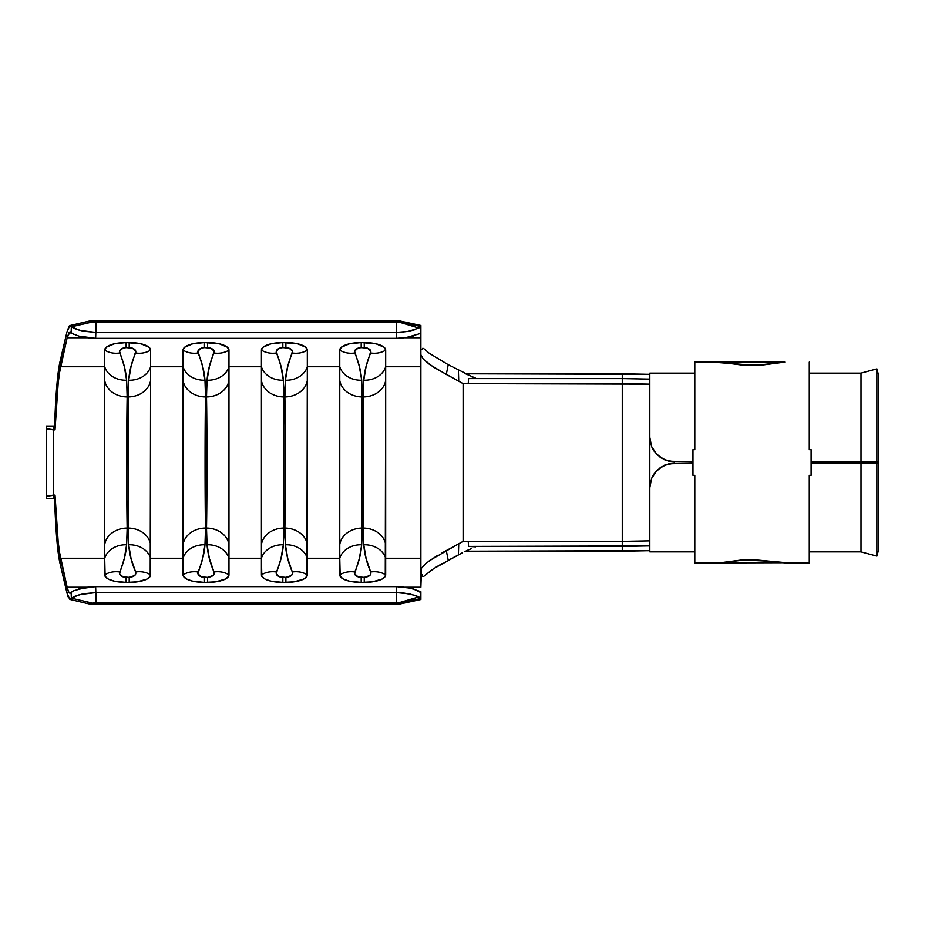 <?xml version="1.0" encoding="UTF-8"?>
<svg xmlns="http://www.w3.org/2000/svg" width="925" height="925" viewBox="0 0 925 925"><rect width="100%" height="100%" fill="white"/><g stroke="black" fill="none" stroke-linecap="round" stroke-linejoin="round"><path stroke-width="1.39" d="M719.268 362.114L694.802 362.114L694.802 449.642L692.964 449.642L692.964 475.358L694.802 475.358L694.802 562.886L719.292 562.886L741.133 560.041L752.083 559.556L786.204 562.689L719.268 562.886M784.782 362.114L763.009 364.959L752.083 365.444L741.133 364.959L719.292 362.114L784.782 362.114C784.724 361.386 764.247 365.421 750.707 365.017L717.569 362.519M809.271 449.642L809.271 362.114L809.271 449.642L811.109 449.642L809.271 449.642M811.109 475.358L811.109 449.642L811.109 475.358L809.271 475.358L811.109 475.358M809.271 475.358L809.271 562.886L784.782 562.886L809.271 562.886L809.271 490.03M717.569 562.481L694.802 562.886L694.802 475.358L692.964 475.358L692.964 449.642L694.802 449.642L694.802 362.114L719.292 362.114M694.802 475.358L694.802 490.03M398.987 603.169L418.805 596.903L420.852 598.475L398.987 603.169L398.987 604.21L398.987 603.169L420.875 598.625L420.875 592.601L413.787 589.04L405.821 587.317L396.386 586.635L396.386 592.555L95.842 592.555L95.645 586.635L396.386 586.635L396.386 592.555L403.416 592.925L415.094 595.376L418.805 596.903L420.852 598.475L420.875 599.458L420.875 592.601L419.06 591.063L410.064 588.08L396.386 586.635L95.645 586.635L86.661 587.248L73.538 590.763L71.144 592.347L71.341 598.313L69.861 599.388L90.257 604.21L92.581 603.146L90.257 604.21L398.987 604.21L420.875 599.458L398.987 604.21L90.257 604.21L87.401 602.533M622.271 383.632L622.271 541.368L463.113 541.368L460.87 542.605L463.113 541.368L622.271 541.368L622.271 546.421L468.559 546.421L468.235 541.368L468.559 546.421L649.812 545.912L622.271 546.421L622.271 551.207L465.506 551.207L649.812 550.676L622.271 551.207L622.271 541.368L649.812 540.847L622.271 541.368L622.271 383.632L468.235 383.632L468.559 378.579L622.271 378.579L622.271 383.632L649.812 384.153L466.443 383.632L468.235 383.632L468.559 378.579L475.612 378.128L471.207 376.232L475.612 378.128L468.559 378.579L622.271 378.579L622.271 383.632M463.113 541.148L463.113 383.632L468.235 383.632L463.113 383.632L433.455 367.121L423.292 359.166L420.875 354.738L420.875 326.375L414.435 329.843L408.087 331.404L396.386 332.445L396.386 338.365L95.645 338.365L95.842 332.445L396.386 332.445L396.386 338.365L405.844 337.683L419.071 333.925L420.875 332.399L420.875 325.542L398.987 320.79L398.987 321.831L398.987 320.79L90.072 320.802M73.676 590.693L70.034 593.191L71.144 592.347L71.341 598.313L70.231 599.388L68.022 596.741L60.183 564.1L56.679 537.911L54.506 497.095L55.026 495.106L58.599 548.016L67.143 587.213L68.566 591.688L70.034 593.191C69.04 593.168 68.08 591.179 67.143 587.213L60.368 558.249L57.072 533.575L55.026 495.106L53.592 495.106L53.592 429.894L55.026 429.894L55.396 406.156L59.212 365.803L66.958 331.936L69.121 326.143L70.242 325.612L71.341 326.687L71.144 332.653L69.121 332.399L67.143 337.787L58.599 376.984L55.026 429.894L57.072 391.425L60.368 366.751L104.71 366.751L104.71 558.249L60.368 558.249L104.71 558.249L105.115 576.356L108.318 579.062L114.226 581.131L126.135 582.403L137.397 581.825L147.006 579.062L150.208 576.356L150.613 366.751L183.058 366.751L183.058 558.249L150.613 558.249L183.058 558.249L183.474 576.356L186.677 579.062L192.585 581.131L204.483 582.403L215.745 581.825L225.365 579.062L228.556 576.356L228.972 366.751L261.417 366.751L261.417 558.249L228.972 558.249L261.417 558.249L261.821 576.356L265.024 579.062L270.933 581.131L282.842 582.403L294.104 581.825L303.712 579.062L306.915 576.356L307.32 366.751L339.764 366.751L339.764 558.249L307.32 558.249L339.764 558.249L340.18 576.356L343.383 579.062L349.292 581.131L361.189 582.403L372.451 581.825L382.071 579.062L385.262 576.356L385.679 366.751L420.875 366.751L420.875 558.249L385.679 558.249L420.875 558.249L420.875 587.213L421.499 568.251L426.009 563.256L437.71 555.301M664.89 459.922L656.877 454.522L651.616 446.544L649.812 437.352L649.812 373.133L694.802 373.133L649.812 373.133L649.812 437.34L651.616 446.544L656.877 454.522L664.844 459.898L674.302 461.806L692.964 461.806L668.856 461.193M863.846 461.887L811.109 461.887L878.75 461.818L861.002 461.806L876.865 461.772L876.865 368.878L861.002 373.133L861.002 461.806L811.109 461.806L861.002 461.806L861.002 373.133L809.271 373.133L861.002 373.133L876.865 368.878L876.865 461.772L878.75 461.818L878.75 375.908L876.865 368.878L878.75 375.908L878.75 463.182L867.893 463.124L867.893 461.876L878.75 461.818L878.75 463.182L861.002 463.194L861.002 551.867L809.271 551.867L861.002 551.867L876.865 556.122L876.865 463.228L876.865 556.122L861.002 551.867L861.002 463.194L811.109 463.194L878.75 463.182L878.75 549.092L876.865 556.122L878.75 549.092L878.75 463.182L863.846 463.113L863.846 461.887L867.893 461.876L867.893 463.124L811.109 463.113L863.846 463.113M694.802 551.867L649.812 551.867L694.802 551.867M861.002 461.887L861.002 463.113M668.879 463.807L692.964 463.194L669.457 463.598L660.554 467.333L653.813 474.19L651.593 478.41L649.812 487.567L649.812 437.433L651.605 446.613L653.836 450.845L660.589 457.69L669.48 461.413L692.964 461.887L668.856 461.274M69.861 599.388L66.958 593.064L60.183 564.1C57.593 553.647 55.708 531.32 54.506 497.095L55.026 495.106L46.25 496.297L46.25 498.621L53.592 498.621L53.592 426.379L54.575 426.379L46.25 426.379L53.592 426.379L53.592 429.894L46.25 428.703L46.25 496.297L53.592 495.106L53.592 498.621L46.25 498.621L46.25 428.703L55.026 429.894L54.517 427.963C55.685 394.189 57.57 371.838 60.183 360.9L66.958 331.936L69.861 325.612L71.341 326.687L71.144 332.653L73.688 334.307M465.541 373.792L649.812 374.324L622.271 373.792L622.271 378.579L649.812 379.088L622.271 378.579L622.271 373.792L465.541 373.792M649.812 487.66L649.812 551.867L649.812 487.66L651.628 478.433L649.812 487.648L649.812 437.433L651.605 446.613L656.923 454.661M466.651 550.641L468.813 549.716M471.149 548.756L470.501 549.034M464.408 551.716L470.779 548.918M429.327 560.677L458.742 543.784L458.384 554.919L458.742 543.784L446.289 550.572L448.22 560.307L462.292 552.815L433.617 568.678L423.627 576.495L422.494 576.472L422.401 574.899L421.465 575.315L420.875 576.668L422.401 574.899L422.494 576.472L423.627 576.495L431.963 569.777M422.228 349.442L422.679 348.343L423.592 348.459L428.946 353.049M448.058 364.612L471.207 376.232L448.22 364.693L446.289 374.428L429.466 364.427L423.292 359.166L420.875 354.738L420.875 366.751L385.679 366.751L385.679 350.101L384.048 347.233L376.151 343.869L361.189 342.597L349.292 343.869L341.394 347.233L339.764 350.101L339.764 366.751L307.32 366.751L307.32 350.101L305.689 347.233L297.804 343.869L282.842 342.597L270.933 343.869L263.047 347.233L261.417 350.101L261.417 366.751L228.972 366.751L228.972 350.101L227.342 347.233L219.445 343.869L204.483 342.597L192.585 343.869L184.688 347.233L183.058 350.101L183.058 366.751L150.613 366.751L150.613 350.101L148.983 347.233L141.097 343.869L126.135 342.597L114.226 343.869L106.34 347.233L104.71 350.101L104.71 366.751L60.368 366.751L67.143 337.787L70.034 331.809M470.386 375.885L464.431 373.295M420.875 348.332L420.967 349.002L420.875 348.332M421.176 349.43L421.973 349.638M429.316 353.327L448.22 364.693L446.289 374.428L458.742 381.216L458.384 370.081L458.742 381.216L463.113 383.632M54.552 498.621L53.592 498.621L54.552 498.621M86.383 337.706L95.645 338.365L95.842 332.445L83.146 331.208L74.104 328.479L71.456 326.837L92.777 321.923L90.523 320.802L94.477 322.073L398.987 321.831L420.875 326.375M92.581 321.854L71.341 326.687L79.55 330.364L95.842 332.445L95.992 322.062L95.992 332.445L400.363 332.329L408.087 331.404L418.805 328.097L398.513 321.993L396.386 322.062L396.386 332.445L396.386 322.062L95.992 322.062M420.875 591.688L420.875 593.191M398.051 602.961L418.805 596.903L409.821 593.942L396.386 592.555L396.386 602.938L398.051 602.961L92.581 603.146L71.456 598.163L74.104 596.521L83.146 593.792L95.842 592.555L95.645 586.635L78.949 588.832M653.859 474.19L651.628 478.433L656.889 470.467L653.859 474.19M668.821 463.726L674.302 463.194L664.855 465.09L657.004 470.351M420.875 587.213L405.15 587.213L420.875 587.213M86.881 587.213L67.143 587.213L86.881 587.213M69.121 332.399L78.96 336.168L95.645 338.365L396.386 338.365L405.844 337.683L413.799 335.96M419.071 333.925L420.875 332.399L420.875 337.787L405.15 337.787L420.875 337.787L420.875 570.262M86.881 337.787L67.143 337.787L86.881 337.787M362.23 392.003L361.687 380.21L359.351 366.531L354.599 351.176L358.033 348.147L361.189 347.627L367.41 348.147L370.844 351.176L366.092 366.531L363.756 380.21L363.213 392.003M363.213 532.997L363.756 544.79L366.092 558.469L370.682 571.985A22.651 18.199 -25.1 0 1 385.679 574.899L385.679 380.441A22.651 18.812 179.4 0 1 363.213 396.917L362.23 396.917L363.213 396.917L363.548 425.338L363.213 528.082L362.23 528.082L361.895 499.662L362.23 396.917A22.651 18.812 -179.4 0 1 339.764 380.441L339.764 574.899A21.425 7.504 0 0 0 361.189 582.403L364.253 582.403A21.425 7.504 0 0 0 385.679 574.899A22.651 18.199 154.9 0 0 370.682 571.985L370.844 573.824L369.711 575.547L364.253 577.373L358.044 576.853L354.599 573.824L359.351 558.469L361.687 544.79L362.23 532.997M362.23 528.082L363.213 528.082L363.756 544.79C364.473 553.971 366.774 563.036 370.682 571.985C371.515 574.945 369.364 576.749 364.253 577.373L364.253 582.403L364.253 577.373L361.189 577.373L361.189 582.403L361.189 577.373C356.067 576.738 353.928 574.945 354.761 571.985A22.651 18.199 -154.9 0 0 339.764 574.899A22.651 18.199 25.1 0 1 354.761 571.985C358.669 563.036 360.97 553.971 361.687 544.79A22.651 18.777 -173.8 0 0 339.764 558.249A22.651 18.777 6.2 0 1 361.687 544.79L362.23 528.082A22.651 18.812 179.4 0 0 339.764 544.559A22.651 18.812 -0.6 0 1 362.23 528.082C361.617 499.708 361.617 425.292 362.23 396.917L361.687 380.21A22.651 18.777 173.8 0 1 339.764 366.751L339.764 380.441A22.651 18.812 0.6 0 0 362.23 396.917M385.679 558.249A22.651 18.777 173.8 0 0 363.756 544.79A22.651 18.777 -6.2 0 1 385.679 558.249M385.679 544.559A22.651 18.812 -179.4 0 0 363.213 528.082A22.651 18.812 0.6 0 1 385.679 544.559M363.213 396.917A22.651 18.812 -0.6 0 0 385.679 380.441L385.679 366.751A22.651 18.777 -173.8 0 1 363.756 380.21L363.213 396.917C363.826 425.292 363.826 499.708 363.213 528.082M363.756 380.21A22.651 18.777 6.2 0 0 385.679 366.751L385.679 350.101A22.651 18.199 -154.9 0 1 370.682 353.015C366.774 361.964 364.473 371.029 363.756 380.21M370.682 353.015A22.651 18.199 25.1 0 0 385.679 350.101A21.425 7.504 180 0 0 364.253 342.597L364.253 347.627C369.376 348.262 371.515 350.055 370.682 353.015M361.189 347.627L364.253 347.627L364.253 342.597L361.189 342.597L361.189 347.627L361.189 342.597A21.425 7.504 180 0 0 339.764 350.101L339.764 366.751A22.651 18.777 -6.2 0 0 361.687 380.21C360.97 371.029 358.669 361.964 354.761 353.015A22.651 18.199 154.9 0 1 339.764 350.101A22.651 18.199 -25.1 0 0 354.761 353.015C353.928 350.055 356.079 348.251 361.189 347.627M283.882 392.003L283.327 380.21L281.003 366.531L276.24 351.176L279.685 348.147L282.842 347.627L289.051 348.147L292.497 351.176L287.744 366.531L285.409 380.21L284.854 392.003M284.854 532.997L285.409 544.79L287.744 558.469L292.323 571.985A22.651 18.199 -25.1 0 1 307.32 574.899L307.32 380.441A22.651 18.812 179.4 0 1 284.865 396.917L283.871 396.917L284.865 396.917L285.201 425.338L284.865 528.082L283.871 528.082L283.547 499.662L283.871 396.917A22.651 18.812 -179.4 0 1 261.417 380.441L261.417 574.899A21.425 7.504 0 0 0 282.842 582.403L285.894 582.403A21.425 7.504 0 0 0 307.32 574.899A22.651 18.199 154.9 0 0 292.323 571.985L292.497 573.824L291.363 575.547L285.894 577.373L279.685 576.853L276.24 573.824L281.003 558.469L283.327 544.79L283.882 532.997M283.871 528.082L284.865 528.082L285.409 544.79C286.114 553.971 288.427 563.036 292.323 571.985C293.156 574.945 291.017 576.749 285.894 577.373L285.894 582.403L285.894 577.373L282.842 577.373L282.842 582.403L282.842 577.373C277.72 576.738 275.581 574.945 276.413 571.985A22.651 18.199 -154.9 0 0 261.417 574.899A22.651 18.199 25.1 0 1 276.413 571.985C280.31 563.036 282.622 553.971 283.327 544.79A22.651 18.777 -173.8 0 0 261.417 558.249A22.651 18.777 6.2 0 1 283.327 544.79L283.871 528.082A22.651 18.812 179.4 0 0 261.417 544.559A22.651 18.812 -0.6 0 1 283.871 528.082C283.258 499.708 283.258 425.292 283.871 396.917L283.327 380.21A22.651 18.777 173.8 0 1 261.417 366.751L261.417 380.441A22.651 18.812 0.6 0 0 283.871 396.917M205.523 392.003L204.98 380.21L202.644 366.531L197.892 351.176L201.326 348.147L204.483 347.627L210.703 348.147L214.149 351.176L209.385 366.531L207.05 380.21L206.506 392.003M206.506 532.997L207.05 544.79L209.385 558.469L213.976 571.985A22.651 18.199 -25.1 0 1 228.972 574.899L228.972 380.441A22.651 18.812 179.4 0 1 206.506 396.917L205.523 396.917L206.506 396.917L206.842 425.338L206.506 528.082L205.523 528.082L205.188 499.662L205.523 396.917A22.651 18.812 -179.4 0 1 183.058 380.441L183.058 574.899A21.425 7.504 0 0 0 204.483 582.403L207.547 582.403A21.425 7.504 0 0 0 228.972 574.899A22.651 18.199 154.9 0 0 213.976 571.985L214.137 573.824L213.004 575.547L207.547 577.373L201.338 576.853L197.892 573.824L202.644 558.469L204.98 544.79L205.523 532.997M205.523 528.082L206.506 528.082L207.05 544.79C207.767 553.971 210.067 563.036 213.976 571.985C214.808 574.945 212.657 576.749 207.547 577.373L207.547 582.403L207.547 577.373L204.483 577.373L204.483 582.403L204.483 577.373C199.361 576.738 197.222 574.945 198.054 571.985A22.651 18.199 -154.9 0 0 183.058 574.899A22.651 18.199 25.1 0 1 198.054 571.985C201.962 563.036 204.263 553.971 204.98 544.79A22.651 18.777 -173.8 0 0 183.058 558.249A22.651 18.777 6.2 0 1 204.98 544.79L205.523 528.082A22.651 18.812 179.4 0 0 183.058 544.559A22.651 18.812 -0.6 0 1 205.523 528.082C204.911 499.708 204.911 425.292 205.523 396.917L204.98 380.21A22.651 18.777 173.8 0 1 183.058 366.751L183.058 380.441A22.651 18.812 0.6 0 0 205.523 396.917M127.176 392.003L126.621 380.21L124.297 366.531L119.533 351.176L122.979 348.147L126.135 347.627L132.344 348.147L135.79 351.176L131.038 366.531L128.702 380.21L128.147 392.003M128.147 532.997L128.702 544.79L131.038 558.469L135.628 571.985A22.651 18.199 -25.1 0 1 150.613 574.899L150.613 380.441A22.651 18.812 179.4 0 1 128.159 396.917L127.164 396.917L128.159 396.917L128.494 425.338L128.159 528.082L127.164 528.082L126.841 499.662L127.164 396.917A22.651 18.812 -179.4 0 1 104.71 380.441L104.71 574.899A21.425 7.504 0 0 0 126.135 582.403L129.199 582.403A21.425 7.504 0 0 0 150.613 574.899A22.651 18.199 154.9 0 0 135.628 571.985L135.79 573.824L134.657 575.547L129.199 577.373L122.979 576.853L119.533 573.824L124.297 558.469L126.621 544.79L127.176 532.997M127.164 528.082L128.159 528.082L128.702 544.79C129.407 553.971 131.72 563.036 135.628 571.985C136.449 574.945 134.31 576.749 129.199 577.373L129.199 582.403L129.199 577.373L126.135 577.373L126.135 582.403L126.135 577.373C121.013 576.738 118.874 574.945 119.707 571.985A22.651 18.199 -154.9 0 0 104.71 574.899A22.651 18.199 25.1 0 1 119.707 571.985C123.603 563.036 125.916 553.971 126.621 544.79A22.651 18.777 -173.8 0 0 104.71 558.249A22.651 18.777 6.2 0 1 126.621 544.79L127.164 528.082A22.651 18.812 179.4 0 0 104.71 544.559A22.651 18.812 -0.6 0 1 127.164 528.082C126.563 499.708 126.563 425.292 127.164 396.917L126.621 380.21A22.651 18.777 173.8 0 1 104.71 366.751L104.71 380.441A22.651 18.812 0.6 0 0 127.164 396.917M307.32 558.249A22.651 18.777 173.8 0 0 285.409 544.79A22.651 18.777 -6.2 0 1 307.32 558.249M307.32 544.559A22.651 18.812 -179.4 0 0 284.865 528.082A22.651 18.812 0.6 0 1 307.32 544.559M284.865 396.917A22.651 18.812 -0.6 0 0 307.32 380.441L307.32 366.751A22.651 18.777 -173.8 0 1 285.409 380.21L284.865 396.917C285.478 425.292 285.478 499.708 284.865 528.082M285.409 380.21A22.651 18.777 6.2 0 0 307.32 366.751L307.32 350.101A22.651 18.199 -154.9 0 1 292.323 353.015C288.427 361.964 286.114 371.029 285.409 380.21M292.323 353.015A22.651 18.199 25.1 0 0 307.32 350.101A21.425 7.504 180 0 0 285.894 342.597L285.894 347.627C291.017 348.262 293.167 350.055 292.323 353.015M282.842 347.627L285.894 347.627L285.894 342.597L282.842 342.597L282.842 347.627L282.842 342.597A21.425 7.504 180 0 0 261.417 350.101L261.417 366.751A22.651 18.777 -6.2 0 0 283.327 380.21C282.622 371.029 280.31 361.964 276.413 353.015A22.651 18.199 154.9 0 1 261.417 350.101A22.651 18.199 -25.1 0 0 276.413 353.015C275.581 350.055 277.72 348.251 282.842 347.627M228.972 558.249A22.651 18.777 173.8 0 0 207.05 544.79A22.651 18.777 -6.2 0 1 228.972 558.249M228.972 544.559A22.651 18.812 -179.4 0 0 206.506 528.082A22.651 18.812 0.6 0 1 228.972 544.559M206.506 396.917A22.651 18.812 -0.6 0 0 228.972 380.441L228.972 366.751A22.651 18.777 -173.8 0 1 207.05 380.21L206.506 396.917C207.119 425.292 207.119 499.708 206.506 528.082M207.05 380.21A22.651 18.777 6.2 0 0 228.972 366.751L228.972 350.101A22.651 18.199 -154.9 0 1 213.976 353.015C210.067 361.964 207.767 371.029 207.05 380.21M213.976 353.015A22.651 18.199 25.1 0 0 228.972 350.101A21.425 7.504 180 0 0 207.547 342.597L207.547 347.627C212.669 348.262 214.808 350.055 213.976 353.015M204.483 347.627L207.547 347.627L207.547 342.597L204.483 342.597L204.483 347.627L204.483 342.597A21.425 7.504 180 0 0 183.058 350.101L183.058 366.751A22.651 18.777 -6.2 0 0 204.98 380.21C204.263 371.029 201.962 361.964 198.054 353.015A22.651 18.199 154.9 0 1 183.058 350.101A22.651 18.199 -25.1 0 0 198.054 353.015C197.233 350.055 199.372 348.251 204.483 347.627M150.613 558.249A22.651 18.777 173.8 0 0 128.702 544.79A22.651 18.777 -6.2 0 1 150.613 558.249M150.613 544.559A22.651 18.812 -179.4 0 0 128.159 528.082A22.651 18.812 0.6 0 1 150.613 544.559M128.159 396.917A22.651 18.812 -0.6 0 0 150.613 380.441L150.613 366.751A22.651 18.777 -173.8 0 1 128.702 380.21L128.159 396.917C128.772 425.292 128.772 499.708 128.159 528.082M128.702 380.21A22.651 18.777 6.2 0 0 150.613 366.751L150.613 350.101A22.651 18.199 -154.9 0 1 135.628 353.015C131.72 361.964 129.407 371.029 128.702 380.21M135.628 353.015A22.651 18.199 25.1 0 0 150.613 350.101A21.425 7.504 180 0 0 129.199 342.597L129.199 347.627C134.31 348.262 136.461 350.055 135.628 353.015M126.135 347.627L129.199 347.627L129.199 342.597L126.135 342.597L126.135 347.627L126.135 342.597A21.425 7.504 180 0 0 104.71 350.101L104.71 366.751A22.651 18.777 -6.2 0 0 126.621 380.21C125.916 371.029 123.603 361.964 119.707 353.015A22.651 18.199 154.9 0 1 104.71 350.101A22.651 18.199 -25.1 0 0 119.707 353.015C118.874 350.055 121.013 348.251 126.135 347.627M458.742 543.784L460.87 542.605L458.742 543.784M475.542 546.872L468.559 546.421L475.542 546.872M442.046 552.849L446.289 550.572L448.22 560.307M441.838 563.73L435.166 567.684M396.386 592.555L95.992 592.555L95.992 602.938L396.386 602.938L396.386 592.555M93.067 603.019L95.992 602.938L95.992 592.555L79.55 594.636L71.456 598.163L92.581 603.146M421.199 575.547L422.401 574.899M95.483 322.062L93.078 321.993M90.523 320.802L69.861 325.612M398.513 321.993L418.805 328.097L420.852 326.525L398.571 321.981M664.867 464.998L656.843 470.42L651.593 478.41L649.812 487.567M46.25 488.284L46.25 479.89M46.25 445.122L46.25 436.75M46.25 426.379L46.25 428.703L46.25 426.379M784.782 562.886L770.618 561.278L746.059 560.122C736.647 560.377 723.35 563.059 719.292 562.886M648.344 384.141L649.812 384.153M648.344 540.859L649.812 540.847"/></g></svg>
